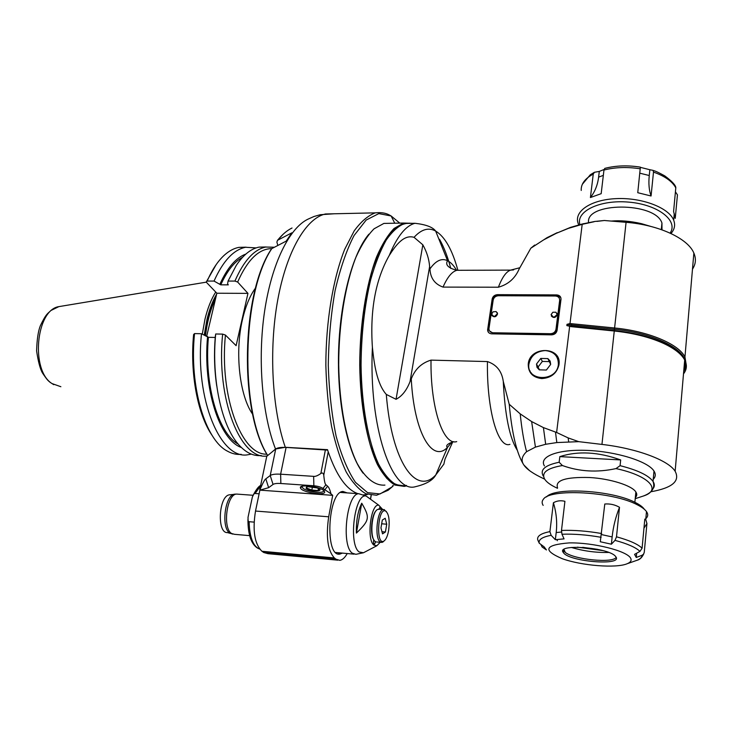<?xml version="1.0" encoding="UTF-8"?>
<svg xmlns="http://www.w3.org/2000/svg" width="732" height="732" viewBox="0 0 732 732"><rect width="100%" height="100%" fill="white"/><g stroke="black" fill="none" stroke-linecap="round" stroke-linejoin="round"><path stroke-width="1.1" d="M384.931 485.096C375.196 485.865 365.524 478.618 357.134 463.356C346.327 441.231 339.3 404.823 338.706 364.573C338.733 324.157 345.275 284.336 355.944 257.216C361.553 244.772 367.601 235.292 374.079 228.796L383.897 223.416L391.291 223.278M405.857 486.039L404.284 486.387L394.932 485.06C388.729 481.327 382.9 474.501 377.447 464.582C367.025 442.338 360.272 405.684 359.732 365.149C359.815 324.468 366.183 284.355 376.523 257.06C381.958 244.525 387.814 234.99 394.081 228.457L403.579 223.05L412.272 223.333M406.47 485.426C399.818 486.551 393.276 484.218 386.835 478.399C380.622 470.539 375.086 459.385 370.227 444.946C363.639 421.239 359.961 390.925 359.934 358.598C360.83 325.392 364.939 295.856 372.277 269.998C377.502 254.599 383.358 242.411 389.836 233.435C396.479 226.499 403.149 223.086 409.838 223.196L410.725 223.361M405.363 486.011L396.058 484.694C389.891 480.97 384.09 474.162 378.664 464.271C368.297 442.091 361.59 405.555 361.059 365.149C361.324 334.048 364.536 305.537 370.703 279.624C375.168 263.84 380.301 250.719 386.103 240.252C392.132 231.541 398.327 225.95 404.677 223.47L411.777 223.342M429.62 266.475C429.062 259.155 426.802 251.936 422.84 244.817L414.056 237.333C403.808 234.258 395.747 245.312 389.259 255.441C375.534 279.587 369.907 310.212 372.396 347.297C374.116 363.786 376.834 383.742 386.295 394.42L396.049 399.306C402.033 396.195 406.699 390.275 410.057 381.537L429.62 266.475L429.949 268.918C430.361 278.059 434.726 284.117 443.034 287.1L498.373 287.209C508.127 284.519 515.053 278.444 519.153 268.992L530.819 248.221L543.656 239.867L556.274 233.316L571.601 227.076M452.751 441.863L445.001 459.138L443.839 464.207M651.041 491.73C672.269 487.942 680.303 481.116 675.142 471.262C668.417 460.254 636.758 448.396 601.951 444.416L578.719 441.652L556.814 442.567L545.679 444.278L535.431 447.106L526.573 451.699C521.751 456.246 520.845 460.684 523.865 464.994C516.865 454.206 511.988 433.957 509.216 404.256L503.277 381.409C501.841 371.234 496.561 364.618 487.439 361.571L431.011 360.126C421.531 362.971 414.953 369.239 411.265 378.938L410.057 381.537M544.141 478.902C533.491 473.952 526.729 469.322 523.865 464.994L529.465 470.557M544.425 465.945C538.633 456.677 557.519 449.155 587.027 450.39C616.454 451.498 648.049 461.38 653.987 471.042C655.918 474.089 655.662 476.852 653.228 479.323M686.369 365.661L684.951 356.978C678.646 344.003 648.25 331.184 614.596 327.991L569.999 323.553L566.998 324.331L566.842 325.594L571.353 326.673L614.276 331.01C633.134 333.014 649.44 337.095 663.21 343.244C674.264 348.377 681.428 353.949 684.694 359.943C687.266 364.948 686.863 369.596 683.496 373.887M569.642 326.454L556.613 432.475L568.188 437.919L578.719 441.652M593.936 221.769L582.187 224.331L569.999 323.553M582.187 224.331L568.737 228.274M556.613 432.475L543.409 427.598L531.633 421.559L520.214 413.873L509.216 404.256M541.717 378.563C532.804 377.483 528.312 372.771 528.239 364.417C529.144 345.769 562.149 345.925 558.964 364.774C556.86 373.393 551.114 377.987 541.717 378.563M497.467 294.657L556.723 294.914C559.614 295.188 561.041 296.661 560.996 299.333L557.061 330.443C556.421 333.161 554.6 334.625 551.599 334.853L491.703 333.847C489.132 333.6 487.768 332.273 487.622 329.876L492.178 298.94C492.846 296.332 494.612 294.905 497.467 294.657L497.751 295.188L556.961 295.463L560.822 297.576M555.506 432.182L556.814 442.567M568.188 437.919L568.645 441.716M543.409 427.598L545.679 444.278M531.633 421.559L535.431 447.106M520.214 413.873C521.706 428.696 523.819 441.305 526.573 451.699M530.819 248.221L534.68 245.046M596.937 221.393L604.33 220.497L626.08 222.318C658.672 224.834 687.934 238.431 693.863 253.062C696.278 258.725 695.821 264.078 692.481 269.138M582.617 223.937L594.823 221.457L604.33 220.497M594.119 221.695L594.823 221.457M581.089 224.559L583.614 223.635M556.274 233.316L570.347 227.442M543.656 239.867L547.069 237.653M650.931 226.463L641.378 223.644L644.014 224.87M641.378 223.644C630.389 221.119 620.324 220.259 611.174 221.073M636.355 222.583L615.557 220.835M588.62 222.912C584.593 202.005 655.286 201.565 661.948 223.022L661.984 229.83M670.091 233.105C678.729 220.799 658.059 204.585 628.98 202.142C599.956 199.424 575.572 211.356 579.927 224.669M670.979 233.517C674.611 229.391 675.508 224.944 673.669 220.167C668.92 207.723 641.946 197.411 616.353 198.619C590.706 199.653 573.632 211.466 578.17 223.461L578.82 224.989M674.922 185.818L675.801 187.831L673.586 211.484L675.252 218.356L677.439 194.868L675.426 191.821M651.068 195.993C649.046 190.384 648.442 183.558 649.257 175.524L649.851 169.733L653.054 170.364L653.493 172.093L651.068 195.993L637.755 192.708L640.372 167.161C627.699 165.13 615.841 165.533 604.797 168.378L604.998 168.342C615.941 165.533 627.727 165.13 640.344 167.134L640.372 167.161M604.797 168.378L603.964 170.034L601.173 193.678L590.413 197.539L593.259 174.06L594.439 172.285L599.298 171.425L604.065 169.485M674.071 215.803L675.252 218.356M640.381 167.354L649.851 169.733M590.413 197.539C594.906 191.857 597.641 185.05 598.611 177.126L599.298 171.425M558.443 358.955L556.961 357.152M530.023 370.868L530.654 373.1M557.866 359.22L558.973 361.215M532.21 374.83L531.203 372.789M545.34 350.564C536.08 351.259 530.59 355.871 528.852 364.39C526.473 381.546 556.686 382.104 558.351 364.737C558.553 356.31 554.216 351.589 545.34 350.564M540.783 358.433L547.856 358.598L550.674 364.399L546.383 370.035L539.292 369.843L537.014 367.354L536.501 364.033L540.783 358.433L547.856 358.598L550.144 361.077L550.674 364.399L546.383 370.035L539.292 369.843L536.501 364.033L540.783 358.433L542.348 361.425L538.093 367.007L539.475 369.88M538.093 367.007L536.501 364.033M542.348 361.425L549.32 361.599M497.751 295.188C494.896 295.435 493.139 296.863 492.471 299.47L487.96 329.885L488.29 332.136M559.468 298.656L559.889 300.962L556.229 329.821C555.588 332.538 553.767 334.002 550.775 334.222L493.341 333.28L489.617 331.047M559.651 300.413L559.889 300.962L559.651 300.413C559.687 297.75 558.26 296.277 555.368 296.002L498.474 295.737C495.61 295.984 493.853 297.412 493.185 300.019L488.949 328.787C489.104 331.193 490.467 332.52 493.039 332.767L550.528 333.71C553.52 333.481 555.341 332.017 555.981 329.299L559.651 300.422M497.229 312.601L497.559 313.891C496.241 317.038 494.356 317.587 491.913 315.547M556.988 313.397L557.217 314.778C555.615 317.871 553.657 318.283 551.315 315.995M494.127 316.718L497.476 313.753L496.15 311.548L493.075 311.814L491.584 314.257L494.127 316.718M553.758 317.395L557.153 314.641L555.954 312.244L552.843 312.235L551.077 314.623L553.758 317.395M620.672 459.934L620.086 465.671L615.987 468.599C597.266 472.671 579.405 471.655 562.423 465.543L559.147 462.258L559.834 456.622L620.672 459.934C598.264 451.873 577.987 450.775 559.834 456.622M557.546 487.777C554.957 480.329 565.598 476.907 589.452 477.511C610.058 478.618 631.972 485.517 635.861 491.977C637.215 494.045 637.041 495.903 635.321 497.568M546.575 496.9C554.49 486.835 612.592 490.23 635.513 502.609C639.924 504.842 642.87 507.066 644.361 509.298M543.162 505.391C541.762 503.232 541.808 501.228 543.29 499.389C549.604 488.244 612.629 491.483 637.38 504.833C641.836 507.084 644.874 509.326 646.493 511.577C648.323 514.212 648.095 516.572 645.825 518.659M643.382 554.664L644.252 552.386L646.932 523.526L645.752 519.436L644.81 519.079L642.092 548.186L639.969 551.388L634.571 554.353L636.254 557.464L636.657 553.209M549.906 531.633L553.41 502.756C556.887 500.743 560.721 500.267 564.921 501.31L561.49 530.444L561.975 534.241L564.052 538.871L555.341 539.704L551.141 535.321L549.906 531.633C540.948 533.372 536.885 536.089 537.718 539.777L539.209 543.162L544.151 546.877L546.465 549.961L542.128 547.014L540.82 544.379M611.394 544.205L600.286 541.753L604.788 504.019C610.095 503.607 614.999 504.705 619.501 507.303L616.5 536.812L614.999 540.362L611.394 544.205L612.144 536.922C613.206 526.848 615.658 516.975 619.501 507.303M553.41 502.756C556.402 512.711 557.336 522.648 556.192 532.567L555.341 539.704M646.932 523.526L643.968 528.147M644.252 552.386L643.51 554.206L642.019 555.286L636.254 557.464M630.664 558.232C627.15 550.903 593.14 542.375 569.093 542.906C544.645 544.91 542.357 550.171 562.24 558.69C581.428 565.69 616.28 568.508 627.214 563.713C630.673 562.286 631.826 560.456 630.664 558.232M563.375 552.587C555.176 543.4 609.619 547.38 615.685 556.594C623.92 566.138 569.112 561.819 563.43 552.669L563.375 552.587M563.21 550.208L565.287 552.468C574.336 559.614 613.077 563.448 616.143 557.363M571.39 547.435C583.532 551.077 595.967 552.752 608.685 552.45M557.372 540.728L556.805 539.676M577.365 547.161L602.884 550.583M530.124 358.534L530.782 358.552M382.671 509.472L378.737 505.19C370.795 503.314 366.329 539.786 373.933 545.13L376.889 545.724L380.21 542.284M361.736 503.223C357.829 511.174 356.054 521.129 356.411 533.088L361.736 503.223C370.072 517.606 369.697 520.205 356.411 533.088M375.626 541.79L374.427 544.407C373.485 543.967 373.265 542.421 373.75 539.777L374.162 540.353M376.422 510.414C371.582 514.129 369.742 534.186 373.75 539.777M379.011 509.143L380.137 506.828L381.098 509.362M379.386 509.234L377.538 509.481C371.646 511.997 369.605 537.581 375.022 541.369L376.047 541.954M386.386 511.494L383.44 509.536C377.236 509.609 374.262 537.672 380.064 541.799L381.939 542.43L384.199 540.875M388.628 530.444C389.918 519.757 388.793 513.214 385.252 510.817C377.611 508.347 375.882 546.026 383.879 541.076C386.011 539.649 387.594 536.108 388.628 530.444M385.416 531.981L386.734 524.203L385.197 518.265L382.305 520.077L380.96 527.918L382.534 533.875L385.416 531.981L381.958 531.697M386.734 524.203L381.665 523.801M342.402 553.099L339.959 554.06C324.569 557.848 327.716 491.877 342.905 491.447L347.133 492.901M367.235 494.612L363.713 494.805M357.838 493.652C346.337 489.507 336.464 475.562 328.22 451.809L327.524 449.677L285.297 447.298L275.516 449.009L271.618 452.33L275.726 448.99C277.455 447.7 280.905 447.179 286.093 447.426L327.671 450.125M325.429 449.64L320.845 473.513C322.327 472.469 323.297 473.009 323.764 475.123C324.322 481.089 325.045 484.282 325.923 484.712L327.607 486.231C328.842 487.21 329.958 489.735 330.965 493.798L322.986 488.491C321.037 487.082 317.99 486.176 313.854 485.764L280.859 483.504C276.952 483.257 274.344 483.578 273.045 484.438L268.626 487.677L259.887 490.147L332.703 495.344L330.965 493.798M347.233 553.538C344.909 557.674 342.439 559.943 339.813 560.346L335.988 559.202L334.359 557.94C327.698 550.556 325.813 536.84 328.686 516.792L332.703 495.344M320.845 473.513C317.725 475.69 315.327 476.642 313.644 476.358L280.621 474.199C275.406 473.897 271.938 474.345 270.218 475.535L265.835 478.865C264.81 479.286 262.861 482.891 259.97 489.671M266.759 456.292L259.732 489.854L266.759 456.292L271.618 452.33M323.791 490.623L324.441 491.392C327.543 496.14 302.572 492.782 300.605 488.207C297.668 483.943 319.308 486.176 323.791 490.623M337.763 560.163L268.003 553.685L263.767 552.523L261.955 551.269C254.544 543.977 252.394 530.572 255.514 511.046L259.887 490.147M254.077 522.117L249.127 521.706C248.313 522.227 247.947 520.754 248.038 517.286L252.348 497.074C253.629 494.155 254.535 492.965 255.065 493.496L259.119 493.789M230.241 533.39L227.432 532.576C216.754 533.472 218.685 496.067 229.363 494.832L230.132 494.741M368.891 234.176C352.586 253.4 339.776 301.291 338.541 353.117C337.287 404.942 347.792 453.264 363.118 473.174M277.831 245.476L276.879 242.063L277.565 240.288L291.867 232.813L286.166 241.139L271.792 248.615C258.872 248.679 247.489 259.823 237.644 282.04L247.956 293.367L236.116 345.678L225.429 335.064C219.243 396.671 241.77 455.597 266.869 454.16M267.665 455.551C239.263 411.851 241.038 294.703 271.069 249.53L271.792 248.615C241.761 293.294 239.529 411.018 267.711 455.514M301.73 487.173L301.31 486.56M323.892 490.714L323.535 491.392M323.59 491.337C322.602 492.178 320.351 492.49 316.837 492.27C311.283 491.758 306.772 490.541 303.313 488.628L301.648 486.414M306.095 488.244C310.533 492.06 326.49 491.629 317.121 487.924L306.754 486.542L306.095 488.244M307.321 486.441L306.58 488.015L311.832 490.092L318.045 490.532L319.006 488.857M318.045 490.532L318.429 488.519M311.832 490.092L312.491 486.679M252.705 414.312C239.602 395.957 234.643 352.55 242.438 319.674C245.577 306.132 249.978 295.527 255.642 287.85M206.717 336.144L216.855 293.23L206.204 282.104L207.156 281.07L214.037 281.07L220.762 284.84L228.347 284.849L227.588 284.025L228.055 281.07L234.926 281.07L237.644 282.04M216.855 293.23L247.956 293.367M245.87 254.059C236.033 257.655 227.405 267.637 219.984 284.016M256.145 247.901L245.613 247.27C233.572 249.694 223.05 260.958 214.037 281.07M207.156 281.07C212.234 269.504 218.063 260.775 224.651 254.892C229.336 250.765 234.112 248.249 238.98 247.352L246.08 247.187M206.204 282.104L216.16 264.627M212.207 435.531C197.777 414.943 189.817 373.613 193.605 334.542L194.538 333.6L201.501 333.728C194.529 399.26 220.863 460.693 248.285 454.682L251.323 454.115M215.72 292.05C211.191 299.242 207.614 308.291 204.978 319.17L202.297 334.094M225.429 335.064L222.656 334.112L215.693 333.984L215.29 336.693C213.9 353.611 214.385 370.044 216.736 385.984M215.4 337.461L208.4 337.324L201.501 333.728M222.656 334.112C215.913 399.178 240.746 460.611 267.171 455.963M261.233 455.514C253.382 456.301 245.87 452.696 238.714 444.708C221.631 426.051 211.255 378.847 215.693 333.984M238.22 444.132C218.41 433.426 204.036 385.197 208.4 337.324M207.595 336.546C202.673 388.472 219.582 440.088 241.359 447.49M241.249 454.343C236.601 454.773 231.998 453.712 227.442 451.159C205.244 440.042 189.066 386.249 194.538 333.6M274.436 247.242L265.753 247.041C254.013 249.466 243.738 260.812 234.926 281.07M228.055 281.07L236.299 265.35C243.417 254.763 251.03 248.679 259.119 247.114L266.128 246.977M220.762 284.84C227.048 270.968 234.313 261.782 242.576 257.261M450.775 268.452C447.691 256.758 443.931 247.041 439.52 239.291M372.396 347.297C368.553 427.314 391.986 493.908 415.492 486.679C426.216 484.145 432.987 480.21 435.815 474.894C416.417 496.131 391.712 462.624 386.295 394.42M404.677 223.47L414.971 223.287C405.684 225.731 397.11 236.445 389.259 255.441M414.056 237.333C421.376 229.272 428.577 227.176 435.659 231.065C444.818 236.619 452.211 249.63 457.839 270.099M456.603 270.291C453.822 265.542 450.811 262.349 447.572 260.72C441.689 257.856 435.815 260.592 429.949 268.918M443.034 287.1C447.325 277.245 451.928 271.645 456.841 270.3L460.959 270.291M626.08 222.318L601.951 444.416M571.353 326.673L571.601 324.935L566.998 324.331M566.842 325.594L614.322 330.535C632.924 332.511 649.019 336.537 662.606 342.613C669.789 345.907 675.352 349.475 679.305 353.3M685.17 360.903C682.178 347.215 650.528 332.639 614.459 329.254L571.601 324.935L571.719 323.681M517.304 450.262C509.618 438.267 504.943 415.318 503.277 381.409M487.439 361.571C486.688 410.442 498.053 448.771 509.939 444.342M456.713 441.616C443.308 445.861 430.352 408.127 431.011 360.126M411.265 378.938C414.019 432.978 432.402 463.365 447.554 447.307L451.9 442.091M443.949 464.015L435.815 474.894L447.554 447.307C446.749 447.161 444.416 444.571 453.739 441.68M422.84 244.817L396.049 399.306M513.562 269.925L510.671 270.117C506.324 271.49 502.225 277.181 498.373 287.209M684.621 360.821C686.03 364.554 685.728 368.077 683.715 371.399M653.493 172.093C664.812 176.092 672.241 181.335 675.801 187.831M603.964 170.034C615.219 167.189 627.324 166.777 640.28 168.808M581.226 190.457C580.86 184.08 584.877 178.617 593.259 174.06M677.439 194.868L677.356 195.773M649.257 175.524L639.823 173.182M603.333 175.369L598.611 177.126M556.723 294.914L556.961 295.463M492.178 298.94L492.471 299.47M487.96 329.885L487.658 329.373M493.341 333.28L493.039 332.767M556.229 329.821L555.981 329.299M550.528 333.71L550.775 334.222M559.147 462.258C545.148 465.131 539.823 469.688 543.181 475.937M635.495 495.802L636.602 495.619M653.411 488.18C654.747 486.103 654.618 483.852 653.036 481.427C648.561 475.343 637.581 470.1 620.086 465.671M557.491 488.29C551.068 485.389 546.822 482.388 544.736 479.268C541.076 472.753 546.978 468.178 562.423 465.543M615.987 468.599C649.156 475.626 662.24 490.184 643.291 496.049L641.937 496.488M601.658 533.537C587.156 531.011 573.769 529.977 561.49 530.444M642.092 548.186C637.81 544.096 629.282 540.308 616.5 536.812M539.209 543.162C538.359 539.585 542.339 536.977 551.141 535.321M556.192 532.567L561.453 532.027M561.975 534.241C573.934 533.802 586.991 534.817 601.128 537.306M601.539 534.589L612.144 536.922M614.999 540.362C627.507 543.748 635.824 547.426 639.969 551.388M642.019 555.286C641.982 557.272 640.308 558.946 636.977 560.3L634.873 561.032M545.825 549.522L542.128 547.014M597.632 549.339L582.699 547.335M364.499 552.212L363.456 552.761L359.192 551.974C348.148 544.608 354.645 493.066 366.082 496.003L370.099 498.922M340.49 492.435L358.698 493.716C346.684 493.725 340.993 545.862 352.357 553.218L355.88 554.316L363.456 552.761L376.889 545.724M323.764 475.123L328.22 451.809M371.124 495.289L370.438 499.169M285.297 447.298C272.057 409.261 268.745 349.429 277.693 300.221C286.651 250.957 306.223 218.09 325.493 213.973L375.269 212.856C368.059 215.537 361.022 221.549 354.178 230.909L344.708 249.31C333.023 278.553 325.859 321.586 325.85 365.259C326.435 386.917 328.339 407.294 331.569 426.39C335.476 444.26 340.343 459.412 346.154 471.856C352.357 482.47 358.964 489.781 365.982 493.789L376.55 495.262L388.18 490.248L392.087 486.917L380.018 493.963L367.555 492.636L355.505 482.388C347.91 471.143 341.451 455.716 336.107 436.116C331.678 414.513 329.071 390.879 328.284 365.222C328.677 339.264 330.937 314.431 335.073 290.732C340.17 268.607 346.501 250.216 354.05 235.548L366.165 220.058L378.81 213.607L391.144 215.977L399.773 223.114M275.516 449.009C262.102 414.641 257.454 359.394 264.572 311.402C271.7 263.374 289.424 227.945 308.09 219.115L314.001 216.489L320.296 214.714L334.268 213.771M313.644 476.358L313.854 485.764M322.986 488.491L325.923 484.712M280.859 483.504L280.621 474.199L286.093 447.426M275.726 448.99L270.218 475.535L273.045 484.438M327.607 486.231L324.688 489.992M328.686 516.792L255.514 511.046M255.065 493.496L260.528 486.021M259.695 549.091C253.098 546.456 249.575 537.325 249.127 521.706M249.612 535.641L234.597 534.333L231.632 533.518C222.318 528.339 226.764 493.99 236.656 494.082L238.184 494.192M235.43 494.1L234.46 494.201C224.815 495.161 220.918 528.211 229.94 533.198L232.776 534.104M393.377 485.655L392.087 486.917L392.773 485.618M277.565 240.288C282.232 234.505 287.054 230.406 292.022 228.009M335.988 559.202L263.767 552.523M261.955 551.269L334.359 557.94M268.626 487.677L265.835 478.865M215.574 298.629C210.615 308.867 207.266 321.192 205.527 335.585M205.07 335.375C206.936 320.159 210.578 307.33 215.986 296.881M216.645 294.099C212.609 301.008 209.389 309.453 206.991 319.427L204.246 335M60.866 386.716L52.045 383.586C30.405 370.419 35.914 309.965 58.862 306.626L61.095 306.26M383.897 223.416L403.579 223.05M414.971 223.287C425.887 224.541 432.786 227.13 435.659 231.065L447.572 260.72C446.666 262.23 444.022 266.97 456.841 270.3L510.671 270.117L519.812 267.738M693.863 253.062L684.951 356.978M683.825 370.072C685.545 367.061 685.811 363.941 684.63 360.693M681.382 355.368C677.576 350.866 671.308 346.62 662.606 342.613L663.21 343.244M684.694 359.943L675.142 471.262M582.233 224.01L594.164 221.677M570.438 227.405L582.26 224.001M547.133 237.625L557.272 232.648M650.382 226.316L642.284 223.9M661.948 223.022L661.316 229.583M673.669 220.167L674.273 213.643M653.054 170.364C654.93 171.288 653.584 169.815 664.72 175.845C671.793 181.088 675.49 184.995 675.819 187.557M582.343 184.29L590.276 174.792L594.311 172.349M558.818 365.671L558.351 364.737M487.915 330.388L487.622 329.876M496.15 311.548L493.075 311.814M555.954 312.244L552.843 312.235M635.211 498.684L643.291 496.049C652.093 492.773 655.341 487.896 653.036 481.427L653.987 471.042M634.864 502.289L635.861 491.977M635.513 502.609L637.38 504.833M646.493 511.577L645.752 519.436M643.519 554.206C641.946 557.592 639.768 559.623 636.977 560.3L627.214 563.713M563.631 550.949L563.43 552.669M565.287 552.468L563.997 549.457M378.737 505.19L366.082 496.003L358.698 493.716M376.916 542L380.988 542.357M378.417 509.161L383.44 509.536M385.252 510.817L384.273 509.563M383.879 541.076L382.79 542.138M335.732 552.504L354.032 554.151M337.983 553.877L339.959 554.06M253.327 494.859C256.264 489.433 258.707 486.277 260.656 485.408M257.655 548.186C251.195 544.187 247.956 534.653 247.938 519.592M253.089 495.28L236.656 494.082L229.363 494.832M370.538 499.242L371.234 495.299M394.758 223.214L391.144 215.977C389.644 215.281 385.371 211.74 375.269 212.856M283.339 234.057L277.428 240.37M300.879 486.844L300.605 488.207M238.98 247.352L245.613 247.27M53.747 384.675L50.188 382.388C48.166 380.576 47.992 381.152 42.511 373.036C40.169 369.065 38.201 361.681 36.6 350.884C36.957 339.392 38.21 330.983 40.37 325.676C46.336 313.296 47.589 313.818 50.975 310.469L58.862 306.626L206.259 282.159M259.119 247.114L265.753 247.041"/></g></svg>
